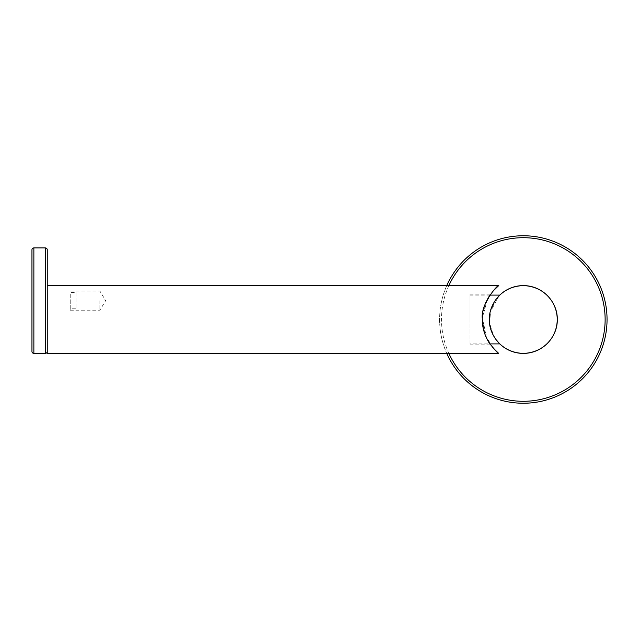 <?xml version="1.0" encoding="UTF-8"?>
<svg xmlns="http://www.w3.org/2000/svg" width="639" height="639" viewBox="0 0 639 639"><rect width="100%" height="100%" fill="white"/><g stroke="black" fill="none" stroke-linecap="round" stroke-linejoin="round"><path stroke-width="0.48" stroke-dasharray="3.19 2.4" d="M492.781 347.704L484.977 334.397L482.333 319.5L484.977 304.603L492.781 291.296M489.682 295.362L488.659 296.967M487.325 299.308L482.349 318.334L487.222 339.493M487.325 339.692L486.774 338.598M489.69 343.646L488.659 342.033M488.739 342.169L489.793 343.798M486.67 338.39L486.327 337.664M486.183 337.344L485.816 336.521M485.624 336.058L485.065 334.628M484.961 334.357L484.697 333.614M484.498 333.023L484.314 332.44M484.13 331.849L483.979 331.322M483.787 330.627L483.611 329.948M483.515 329.572L483.332 328.765M483.196 328.111L482.852 326.209M482.812 325.922L482.669 324.876M482.661 324.836L482.445 322.583M482.405 322.04L482.341 320.299M482.333 319.859L482.333 319.005M482.341 318.613L482.405 317.032M482.445 316.417L482.549 315.179M482.549 315.163L482.669 314.124M482.852 312.798L483.196 310.889M483.332 310.234L483.515 309.428M483.611 309.052L483.755 308.501M484.003 307.599L484.13 307.151M484.314 306.56L484.498 305.977M484.642 305.546L484.961 304.643M485.113 304.22L485.632 302.91M485.816 302.479L486.183 301.656M486.327 301.336L486.67 300.61M486.774 300.402L487.222 299.507M488.739 296.831L489.793 295.202M47.262 353.423L47.262 249.841M31.95 249.841L31.95 351.458M498.971 343.087L493.412 335.459L489.602 323.046L490.68 310.338L496.263 299.076M499.131 295.753L490.297 311.832M490.265 311.992L489.977 313.374M489.442 318.35L489.418 319.18M489.418 319.819L489.442 320.65M489.674 323.661L490.265 327.008M490.337 327.344L490.656 328.566M491.798 331.984L492.31 333.207M492.485 333.582L494.051 336.609M494.059 336.617L494.45 337.272M495.273 338.542L496.207 339.852M495.169 300.618A33.899 33.899 0 0 0 494.139 302.247M493.787 302.846A33.899 33.899 0 0 0 493.452 303.469M493.124 304.092A33.899 33.899 0 0 0 492.238 305.969M492.206 306.049A33.899 33.899 0 0 0 491.918 306.72M491.655 307.391A33.899 33.899 0 0 0 491.407 308.07M491.167 308.749A33.899 33.899 0 0 0 490.952 309.436M490.776 310.011A33.899 33.899 0 0 0 489.618 315.842M489.562 316.369A33.899 33.899 0 0 0 489.506 317.064M489.466 317.759A33.899 33.899 0 0 0 489.442 318.166M489.434 318.454A33.899 33.899 0 0 0 489.418 319.149M489.418 319.851A33.899 33.899 0 0 0 489.434 320.546M489.442 320.826A33.899 33.899 0 0 0 489.466 321.241M489.506 321.936A33.899 33.899 0 0 0 489.562 322.631M489.618 323.158A33.899 33.899 0 0 0 490.776 328.989M490.952 329.564A33.899 33.899 0 0 0 491.167 330.251M491.407 330.93A33.899 33.899 0 0 0 491.655 331.609M491.918 332.28A33.899 33.899 0 0 0 492.206 332.951M492.238 333.031A33.899 33.899 0 0 0 493.124 334.908M493.452 335.531A33.899 33.899 0 0 0 493.787 336.154M494.139 336.753A33.899 33.899 0 0 0 495.161 338.382M446.773 285.577A83.725 83.725 0 0 0 446.773 353.423M523.325 235.775A83.725 83.725 0 0 1 607.05 319.5A83.725 83.725 0 0 1 523.325 403.225A83.725 83.725 0 0 1 439.592 319.5A83.725 83.725 0 0 1 523.325 235.775M482.237 319.5C481.479 306.88 490.824 292.878 490.417 294.14C490.824 292.878 481.479 306.88 482.237 319.5C481.479 306.88 490.824 292.878 490.417 294.14C490.824 292.878 481.479 306.88 482.237 319.5C481.479 332.12 490.824 346.122 490.417 344.86C490.824 346.122 481.479 332.12 482.237 319.5C481.479 332.12 490.824 346.122 490.417 344.86C490.824 346.122 481.479 332.12 482.237 319.5M489.746 343.902C490.121 345.028 481.71 331.968 482.237 319.867C481.439 307.583 490.089 293.932 489.746 295.098C490.121 293.972 481.71 307.032 482.237 319.133C481.439 331.417 490.089 345.068 489.746 343.902L470.016 343.902L470.016 295.098L470.016 343.902M470.016 319.5L470.016 294.14L470.016 319.5M470.016 295.098L489.746 295.098M75.969 292.518L75.969 308.781L70.226 308.781L70.226 292.518L75.969 292.518L75.969 308.781M70.226 308.781L70.226 292.518M70.226 300.649L70.226 310.219L70.226 300.649M99.892 300.649L99.892 310.219L99.892 300.649M45.345 353.375L45.345 247.924M33.867 247.924L33.867 353.375M448.874 285.577A81.816 81.816 0 0 0 448.874 353.423M470.016 294.14L490.417 294.14M470.016 344.86L490.417 344.86M70.226 310.219L99.892 310.219L105.643 300.649L99.892 291.08L70.226 291.08"/><path stroke-width="0.96" d="M492.781 291.296L498.724 285.577C499.85 282.797 480.224 302.822 482.333 319.061C482.197 327.448 484.554 335.507 489.41 343.223C495.505 350.715 498.604 354.11 498.724 353.423L492.781 347.704M485.816 336.521L485.624 336.058M484.697 333.614L484.498 333.023M484.314 332.44L484.13 331.849M483.979 331.322L483.787 330.627M483.332 328.765L483.196 328.111M482.445 322.583L482.405 322.04M482.341 320.299L482.333 319.859M482.405 317.032L482.445 316.417M482.669 314.124L482.852 312.798M483.196 310.889L483.332 310.234M483.755 308.501L484.003 307.599M484.13 307.151L484.314 306.56M484.498 305.977L484.642 305.546M484.961 304.643L485.113 304.22M485.632 302.91L485.816 302.479M47.262 351.458A1.917 1.917 0 0 1 45.345 353.375L33.867 353.375A1.917 1.917 0 0 1 31.95 351.458L31.95 249.841A1.917 1.917 0 0 1 33.867 247.924L45.345 247.924A1.917 1.917 0 0 1 47.262 249.841L47.262 353.423L498.724 353.423M47.262 285.577L498.724 285.577M489.857 295.098L499.786 295.098L499.131 295.753M489.857 343.902L499.786 343.902L498.971 343.087M496.263 299.076L499.786 295.098M489.977 313.374L489.442 318.35M489.418 319.18L489.418 319.819M489.442 320.65L489.674 323.661M490.656 328.566L491.798 331.984M494.45 337.272L495.273 338.542M496.207 339.852L499.786 343.902M495.161 338.382A33.899 33.899 0 0 0 523.325 353.399C499.363 352.608 488.651 332.288 489.418 319.5C488.651 306.712 499.363 286.392 523.325 285.601A33.899 33.899 0 0 0 495.169 300.618M494.139 302.247A33.899 33.899 0 0 0 493.787 302.846M493.452 303.469A33.899 33.899 0 0 0 493.124 304.092M491.918 306.72A33.899 33.899 0 0 0 491.655 307.391M491.407 308.07A33.899 33.899 0 0 0 491.167 308.749M490.952 309.436A33.899 33.899 0 0 0 490.776 310.011M489.618 315.842A33.899 33.899 0 0 0 489.562 316.369M489.506 317.064A33.899 33.899 0 0 0 489.466 317.759M489.418 319.149A33.899 33.899 0 0 0 489.418 319.851M489.466 321.241A33.899 33.899 0 0 0 489.506 321.936M489.562 322.631A33.899 33.899 0 0 0 489.618 323.158M490.776 328.989A33.899 33.899 0 0 0 490.952 329.564M491.167 330.251A33.899 33.899 0 0 0 491.407 330.93M491.655 331.609A33.899 33.899 0 0 0 491.918 332.28M493.124 334.908A33.899 33.899 0 0 0 493.452 335.531M493.787 336.154A33.899 33.899 0 0 0 494.139 336.753M523.325 285.601C547.28 286.392 557.999 306.712 557.224 319.5C557.999 332.288 547.28 352.608 523.325 353.399A33.899 33.899 0 0 0 557.224 319.5A33.899 33.899 0 0 0 523.325 285.601M446.773 353.423A83.725 83.725 0 0 0 607.05 319.5A83.725 83.725 0 0 0 446.773 285.577M45.345 247.924L45.345 353.375M33.867 353.375L33.867 247.924M448.874 353.423A81.816 81.816 0 0 0 605.133 319.5A81.816 81.816 0 0 0 448.874 285.577"/></g></svg>
